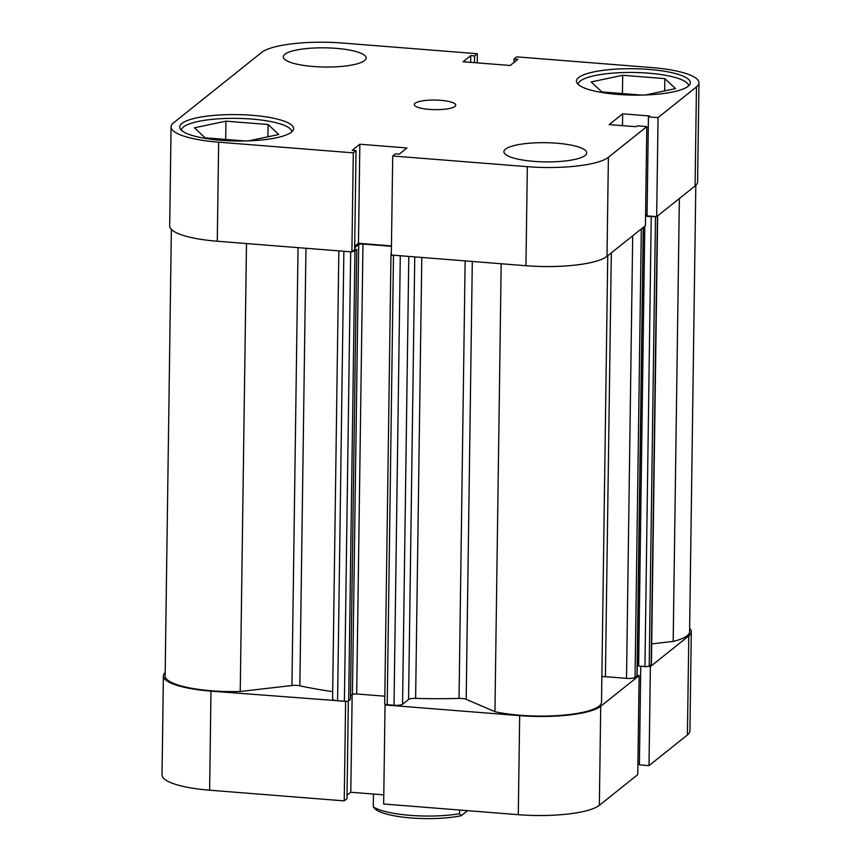 <?xml version="1.0" encoding="UTF-8"?>
<svg xmlns="http://www.w3.org/2000/svg" width="861" height="861" viewBox="0 0 861 861"><rect width="100%" height="100%" fill="white"/><g stroke="black" fill="none" stroke-linecap="round" stroke-linejoin="round"><path stroke-width="1.29" d="M648.258 666.414L650.389 666.586L688.8 635.892A65.587 15.197 0.8 0 0 691.308 631.802A65.587 15.197 0.8 0 0 689.639 628.315M650.389 666.586L649 765.633L687.412 734.939L688.8 635.892M600.72 706.268L599.342 805.315A65.587 15.197 -179.2 0 1 518.29 814.689L383.662 804.002L385.05 704.955L519.667 715.642A65.587 15.197 0.8 0 0 600.72 706.268L639.131 675.573L637.129 675.411M165.183 672.419A65.587 15.197 0.8 0 0 163.407 675.853A65.587 15.197 0.8 0 0 210.988 691.146L209.61 790.194A65.587 15.197 -179.2 0 1 162.019 774.9L163.407 675.853M346.219 701.349L210.988 691.146M385.653 704.47L385.05 704.955M691.308 631.802L689.93 730.849A65.587 15.197 -179.2 0 1 687.412 734.939M640.756 666.22L639.379 764.869L649 765.633M637.904 763.782L639.389 763.901M599.342 805.315L637.753 774.62L639.131 675.573M347.026 795.263L350.804 792.249L383.791 794.864M345.616 701.833L344.228 800.881L346.983 798.685L348.339 700.994M344.228 800.881L209.61 790.194M352.16 694.676L350.804 792.249M181.38 130.259A55.233 12.797 -179.2 0 1 183.501 126.944A55.233 12.797 -179.2 0 1 244.061 118.581A55.233 12.797 -179.2 0 1 291.825 131.798M578.129 84.378A55.233 12.797 -179.2 0 1 580.249 81.063A55.233 12.797 -179.2 0 1 640.81 72.69A55.233 12.797 -179.2 0 1 688.574 85.917M505.493 149.136A41.425 9.6 0.8 0 0 503.911 151.708A41.425 9.6 0.8 0 0 539.524 161.717A41.425 9.6 0.8 0 0 585.157 155.454A41.425 9.6 0.8 0 0 586.75 152.871A41.425 9.6 0.8 0 0 551.126 142.861A41.425 9.6 0.8 0 0 505.493 149.136M284.894 54.265A41.425 9.6 0.8 0 0 283.301 56.848A41.425 9.6 0.8 0 0 318.914 66.857A41.425 9.6 0.8 0 0 364.547 60.582A41.425 9.6 0.8 0 0 366.14 58.01A41.425 9.6 0.8 0 0 330.527 48.001A41.425 9.6 0.8 0 0 284.894 54.265M415.11 103.277A20.707 4.8 0.8 0 0 414.313 104.568A20.707 4.8 0.8 0 0 432.125 109.573A20.707 4.8 0.8 0 0 454.942 106.441A20.707 4.8 0.8 0 0 455.738 105.15A20.707 4.8 0.8 0 0 437.926 100.145A20.707 4.8 0.8 0 0 415.11 103.277M181.886 123.457A56.955 13.195 0.8 0 0 179.701 127.008A56.955 13.195 0.8 0 0 228.671 140.763A56.955 13.195 0.8 0 0 291.416 132.142A56.955 13.195 0.8 0 0 293.601 128.601A56.955 13.195 0.8 0 0 244.632 114.836A56.955 13.195 0.8 0 0 181.886 123.457M578.635 77.576A56.955 13.195 0.8 0 0 576.45 81.117A56.955 13.195 0.8 0 0 625.42 94.882A56.955 13.195 0.8 0 0 688.165 86.261A56.955 13.195 0.8 0 0 690.35 82.71A56.955 13.195 0.8 0 0 641.38 68.955A56.955 13.195 0.8 0 0 578.635 77.576M696.463 86.918A65.587 15.197 0.8 0 0 698.981 82.828L697.593 181.886A65.587 15.197 -179.2 0 1 695.075 185.965L696.463 86.918L658.052 117.613L648.43 116.848L649.528 115.977L622.643 113.835L609.19 124.587L636.075 126.718L637.172 125.835L646.805 126.599L645.416 225.647L607.005 256.341A65.587 15.197 -179.2 0 1 525.953 265.715L527.33 166.668L392.713 155.992L395.457 153.796L399.31 154.097L406.973 147.974L359.844 144.228L352.181 150.363L356.024 150.664L354.646 249.712L351.901 251.907L217.273 241.231A65.587 15.197 -179.2 0 1 169.692 225.937L171.07 126.89A65.587 15.197 0.8 0 0 218.662 142.183L217.273 241.231M351.901 251.907L353.279 152.86L218.662 142.183M646.805 126.599L608.393 157.294L607.005 256.341M698.981 82.828A65.587 15.197 0.8 0 0 651.39 67.535L516.772 56.858L514.017 59.054L517.87 59.355L510.196 65.49L463.067 61.744L470.741 55.621L474.594 55.922L477.338 53.726L342.71 43.05A65.587 15.197 0.8 0 0 261.658 52.424L173.588 122.8A65.587 15.197 0.8 0 0 171.07 126.89M695.075 185.965L656.663 216.66L647.042 215.896L648.43 116.848M647.052 214.938L645.567 214.819M525.953 265.715L391.325 255.039L392.713 155.992M391.454 245.902L358.467 243.276L354.689 246.3M356.024 150.664L353.279 152.86M527.33 166.668A65.587 15.197 0.8 0 0 608.393 157.294M477.209 62.875L477.338 53.726M658.052 117.613L656.663 216.66M513.974 62.476L514.017 59.054M470.644 62.347L470.741 55.621M474.497 62.659L474.594 55.922M622.471 125.641L622.643 113.835M358.467 243.276L359.844 144.228M641.671 95.087L601.861 91.923L591.195 81.935L622.686 75.284L664.843 78.62L675.508 88.618L645.406 94.979M664.843 78.62L664.681 90.911M622.686 75.284L622.438 93.558M244.922 140.967L205.112 137.814L194.446 127.815L225.937 121.164L268.105 124.511L278.76 134.499L248.657 140.86M268.105 124.511L267.932 136.791M225.937 121.164L225.69 139.439M373.47 794.046L373.287 806.875A55.233 12.797 0.8 0 0 459.591 813.72L459.634 810.04M467.577 810.664L461.292 815.69A51.778 12 -179.2 0 1 411.02 817.95A51.778 12 -179.2 0 1 374.987 808.834L373.287 806.875M461.292 815.69L459.591 813.72M332.69 691.631A193.305 44.794 -179.2 0 1 299.843 685.808A6.899 1.604 0.8 0 0 291.933 685.507L240.241 691.491A63.865 14.798 -179.2 0 1 165.129 675.874L171.361 229.424M607.748 255.749L601.516 702.156A63.865 14.798 -179.2 0 1 563.535 715.136A63.865 14.798 -179.2 0 1 494.935 711.692L466.188 699.336A6.899 1.604 0.8 0 0 459.031 698.432A193.305 44.794 -179.2 0 1 415.626 698.389A6.899 1.604 0.8 0 0 408.577 699.455L414.754 256.901M695.817 185.319L689.586 631.78A63.865 14.798 -179.2 0 1 673.184 641.413L651.702 643.899M657.675 215.863L651.411 664.079A6.899 1.604 -179.2 0 1 651.153 664.509L657.417 216.068M655.49 216.563L649.205 666.059L651.153 664.509M649.205 666.059A3.455 0.796 -179.2 0 1 644.943 666.554L638.636 666.059L644.781 226.163M638.647 665.101L637.269 664.993M643.382 227.272L637.129 675.605A3.455 0.796 -179.2 0 1 636.989 675.82L635.052 677.381A6.899 1.604 -179.2 0 1 626.517 678.36L605.401 676.692A6.899 1.604 0.8 0 0 601.871 676.628M408.803 256.427L402.55 704.266L408.577 699.455M402.55 704.266A6.899 1.604 -179.2 0 1 394.015 705.256L400.29 255.749M393.488 255.211L387.213 704.718L394.015 705.256M387.213 704.718A3.455 0.796 -179.2 0 1 384.706 703.911L390.991 253.984A3.455 0.796 0.8 0 0 391.335 254.35M384.813 696.205L356.691 693.977A3.455 0.796 0.8 0 0 352.418 694.461L350.513 695.989M354.646 249.303L356.745 249.464L350.459 699.38L348.662 700.822A3.455 0.796 -179.2 0 1 344.4 701.317L337.587 700.779A6.899 1.604 -179.2 0 1 332.583 699.164L338.847 250.874M352.504 251.423A3.455 0.796 0.8 0 0 354.947 250.906L348.662 700.822M356.745 249.464L354.947 250.906M352.418 694.461L358.703 244.546L354.667 247.764M358.703 244.546A3.455 0.796 -179.2 0 1 362.965 244.05L356.691 693.977M391.454 246.311L362.965 244.05M644.943 666.554L651.228 216.638L645.546 216.186M651.228 216.638A3.455 0.796 0.8 0 0 654.543 216.498M494.935 711.692L501.188 263.757M240.241 691.491L246.494 243.545M673.184 641.413L679.372 198.525M518.29 814.689L519.667 715.642M305.956 248.269L299.843 685.808M459.031 698.432L465.134 260.894M421.793 257.45L415.626 698.389M472.302 261.464L466.188 699.336M291.933 685.507L298.046 247.634M344.4 701.317L350.675 251.81M343.873 251.272L337.587 700.779M611.321 252.897L605.401 676.692M626.517 678.36L632.695 235.817M636.989 675.82L643.253 227.379M641.316 228.929L635.052 677.381"/></g></svg>
